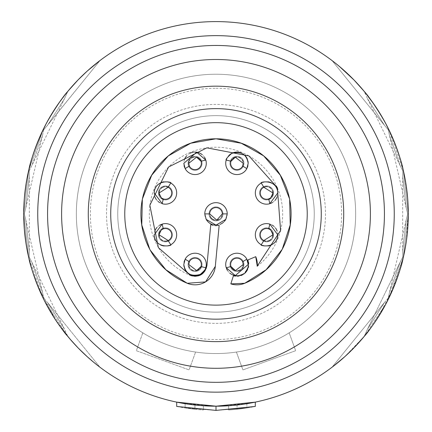 <?xml version="1.0" encoding="UTF-8"?>
<svg xmlns="http://www.w3.org/2000/svg" width="432" height="432" viewBox="0 0 432 432"><rect width="100%" height="100%" fill="white"/><g stroke="black" fill="none" stroke-linecap="round" stroke-linejoin="round"><path stroke-width="0.32" stroke-dasharray="2.16 1.62" d="M216 115.641A98.253 98.253 0 0 1 314.253 213.894A98.253 98.253 0 0 1 216 312.147A98.253 98.253 0 0 1 117.747 213.894A98.253 98.253 0 0 1 216 115.641A98.253 98.253 0 0 1 314.253 213.894A98.253 98.253 0 0 1 216 312.147A98.253 98.253 0 0 0 314.253 213.894A98.253 98.253 0 0 0 216 115.641A98.253 98.253 0 0 1 314.253 213.894A98.253 98.253 0 0 1 216 312.147A98.253 98.253 0 0 1 117.747 213.894A98.253 98.253 0 0 1 216 115.641A98.253 98.253 0 0 0 117.747 213.894A98.253 98.253 0 0 0 216 312.147A98.253 98.253 0 0 1 117.747 213.894A98.253 98.253 0 0 1 216 115.641M157.324 242.617A11.227 11.227 0 0 0 160.547 244.955M164.003 245.981A11.227 11.227 0 0 0 166.984 245.965M169.139 245.441A11.227 11.227 0 0 0 170.381 244.922M170.392 244.912A11.227 11.227 0 0 0 176.656 234.841A11.227 11.227 0 0 0 161.46 224.338M159.521 225.293A11.227 11.227 0 0 0 157.108 227.302M155.029 230.602A11.227 11.227 0 0 0 154.197 234.841M184.048 266.711A11.227 11.227 0 0 0 184.594 268.564M187.132 272.43A11.227 11.227 0 0 0 191.16 275M195.469 275.692A11.227 11.227 0 0 0 195.917 275.665M203.315 272.074A11.227 11.227 0 0 0 204.946 269.779M205.637 268.207A11.227 11.227 0 0 0 197.672 253.552A11.227 11.227 0 0 0 185.047 259.367M185.015 259.432A11.227 11.227 0 0 0 184.594 260.377M184.086 262.057A11.227 11.227 0 0 0 183.821 264.47M246.947 259.362A11.227 11.227 0 0 0 225.72 264.47A11.227 11.227 0 0 0 226.471 268.504M227.497 270.529A11.227 11.227 0 0 0 229.678 273.024M233.194 275.049A11.227 11.227 0 0 0 233.512 275.157M237.508 275.681A11.227 11.227 0 0 0 238.577 275.578M241.758 274.617A11.227 11.227 0 0 0 245.268 272.009M247.498 268.31A11.227 11.227 0 0 0 247.914 262.057M247.406 260.377A11.227 11.227 0 0 0 246.985 259.432M270.065 224.17A11.227 11.227 0 0 0 255.344 234.841A11.227 11.227 0 0 0 261.614 244.917M261.619 244.917A11.227 11.227 0 0 0 262.85 245.435M265 245.959A11.227 11.227 0 0 0 267.98 245.986M271.431 244.966A11.227 11.227 0 0 0 274.666 242.627M277.803 234.841A11.227 11.227 0 0 0 277.177 231.142M275.638 228.215A11.227 11.227 0 0 0 273.888 226.325M272.241 225.153A11.227 11.227 0 0 0 270.913 224.483M270.81 224.446A11.227 11.227 0 0 0 270.097 224.181M261.608 182.876A11.227 11.227 0 0 0 255.344 192.947A11.227 11.227 0 0 0 270.54 203.45M272.479 202.5A11.227 11.227 0 0 0 274.892 200.486M276.971 197.186A11.227 11.227 0 0 0 277.803 192.947M274.676 185.171A11.227 11.227 0 0 0 271.453 182.833M267.997 181.807A11.227 11.227 0 0 0 265.016 181.829M262.861 182.347A11.227 11.227 0 0 0 261.619 182.871M226.363 159.581A11.227 11.227 0 0 0 234.328 174.242A11.227 11.227 0 0 0 246.953 168.421M246.985 168.361A11.227 11.227 0 0 0 247.406 167.411M247.914 165.737A11.227 11.227 0 0 0 248.179 163.323M247.952 161.077A11.227 11.227 0 0 0 247.406 159.23M244.868 155.358A11.227 11.227 0 0 0 240.84 152.788M236.531 152.102A11.227 11.227 0 0 0 236.083 152.123M228.685 155.72A11.227 11.227 0 0 0 227.054 158.015M184.502 159.478A11.227 11.227 0 0 0 184.086 165.731M184.594 167.411A11.227 11.227 0 0 0 185.015 168.361M185.053 168.431A11.227 11.227 0 0 0 206.28 163.323A11.227 11.227 0 0 0 205.529 159.284M204.503 157.259A11.227 11.227 0 0 0 202.322 154.764M198.806 152.739A11.227 11.227 0 0 0 198.488 152.631M194.492 152.107A11.227 11.227 0 0 0 193.423 152.21M190.242 153.176A11.227 11.227 0 0 0 186.732 155.779M154.197 192.947A11.227 11.227 0 0 0 154.823 196.652M156.362 199.579A11.227 11.227 0 0 0 158.112 201.463M159.759 202.64A11.227 11.227 0 0 0 161.087 203.305M161.19 203.342A11.227 11.227 0 0 0 161.903 203.607M161.935 203.618A11.227 11.227 0 0 0 176.656 192.947A11.227 11.227 0 0 0 170.386 182.871M170.381 182.871A11.227 11.227 0 0 0 169.15 182.353M167 181.829A11.227 11.227 0 0 0 164.02 181.807M160.569 182.822A11.227 11.227 0 0 0 157.334 185.161M225.796 219.386A11.227 11.227 0 0 0 216 202.667A11.227 11.227 0 0 0 206.204 219.386M211.918 224.354A11.227 11.227 0 0 0 213.484 224.84M216.005 225.126A11.227 11.227 0 0 0 220.088 224.354M223.533 222.221A11.227 11.227 0 0 0 224.305 221.449M257.256 266.269A66.674 66.674 0 0 0 257.283 266.247A66.674 66.674 0 0 0 280.411 231.12A66.674 66.674 0 0 0 280.417 231.082M280.579 230.472A66.674 66.674 0 0 0 277.366 187.828M277.258 187.574L277.258 187.574A66.674 66.674 0 0 0 248.962 155.941L248.962 155.941M248.902 155.909A66.674 66.674 0 0 0 168.642 166.963M168.593 167.011L168.593 167.011A66.674 66.674 0 0 0 149.909 205.119L149.909 205.119M149.872 205.389A66.674 66.674 0 0 0 158.312 247.315M158.647 247.892L158.647 247.887A66.674 66.674 0 0 0 190.431 275.47M247.973 259.902L255.749 256.678M233.383 275.854A11.929 11.929 0 0 0 247.979 259.918M230.828 283.878L233.361 275.848M281.837 250.015A75.092 75.092 0 0 0 282.226 249.291M289.651 199.244A75.092 75.092 0 0 0 289.58 198.904L289.58 198.904M142.42 198.904L142.42 198.904A75.092 75.092 0 0 0 142.349 199.244M149.774 249.291A75.092 75.092 0 0 0 150.163 250.015M206.928 265.583L210.767 224.618A11.929 11.929 0 0 0 219.154 225.401L215.314 266.366M190.485 275.492A11.929 11.929 0 0 0 206.928 265.604A11.929 11.929 0 0 0 206.928 265.588M170.764 244.723A54.74 54.74 0 0 1 168.178 240.527A6.318 6.318 0 0 0 171.742 234.841A6.318 6.318 0 0 0 163.35 228.879A54.74 54.74 0 0 1 162.216 224.084M161.433 229.948A6.318 6.318 0 0 0 160.358 231.077M159.548 237.152A6.318 6.318 0 0 0 160.877 239.225M162.697 240.538A6.318 6.318 0 0 0 164.527 241.094M205.81 267.678A54.74 54.74 0 0 1 201.015 266.544A6.318 6.318 0 0 0 196.463 258.314A6.318 6.318 0 0 0 189.367 261.716A54.74 54.74 0 0 1 185.171 259.13M188.735 264.47A6.318 6.318 0 0 0 188.951 266.117M189.745 267.894A6.318 6.318 0 0 0 191.263 269.519M193.336 270.545A6.318 6.318 0 0 0 195.615 270.761M199.071 269.341A6.318 6.318 0 0 0 200.065 268.315M200.475 267.705A6.318 6.318 0 0 0 200.648 267.397M243.146 263.25A6.318 6.318 0 0 0 242.914 262.391M246.829 259.13A54.74 54.74 0 0 1 242.633 261.716A6.318 6.318 0 0 0 230.634 264.47A6.318 6.318 0 0 0 230.985 266.544A54.74 54.74 0 0 1 226.19 267.678M231.098 266.857A6.318 6.318 0 0 0 231.266 267.23M235.462 270.61A6.318 6.318 0 0 0 237.881 270.718M240.251 269.854A6.318 6.318 0 0 0 242.06 268.175M242.606 267.278A6.318 6.318 0 0 0 243.016 266.225M272.516 232.708A6.318 6.318 0 0 0 271.755 231.233M271.636 231.066A6.318 6.318 0 0 0 270.562 229.943M269.784 224.084A54.74 54.74 0 0 1 268.65 228.879A6.318 6.318 0 0 0 260.258 234.841A6.318 6.318 0 0 0 263.822 240.527A54.74 54.74 0 0 1 261.236 244.723M265.928 241.126A6.318 6.318 0 0 0 267.435 241.099M270.988 239.36A6.318 6.318 0 0 0 272.376 237.341M272.452 190.636A6.318 6.318 0 0 0 271.123 188.563M269.303 187.25A6.318 6.318 0 0 0 267.473 186.694M261.236 183.065A54.74 54.74 0 0 1 263.822 187.261A6.318 6.318 0 0 0 260.258 192.947A6.318 6.318 0 0 0 268.65 198.909A54.74 54.74 0 0 1 269.784 203.704M270.567 197.84A6.318 6.318 0 0 0 271.642 196.711M243.265 163.323A6.318 6.318 0 0 0 243.049 161.671M242.255 159.894A6.318 6.318 0 0 0 240.737 158.269M238.664 157.243A6.318 6.318 0 0 0 236.385 157.032M232.929 158.452A6.318 6.318 0 0 0 231.935 159.473M231.525 160.083A6.318 6.318 0 0 0 231.352 160.391M226.19 160.11A54.74 54.74 0 0 1 230.985 161.244A6.318 6.318 0 0 0 235.537 169.479A6.318 6.318 0 0 0 242.633 166.072A54.74 54.74 0 0 1 246.829 168.658M185.171 168.658A54.74 54.74 0 0 1 189.367 166.072A6.318 6.318 0 0 0 201.366 163.323A6.318 6.318 0 0 0 201.015 161.244A54.74 54.74 0 0 1 205.81 160.11M200.902 160.936A6.318 6.318 0 0 0 200.734 160.564M196.538 157.183A6.318 6.318 0 0 0 194.119 157.075M191.749 157.939A6.318 6.318 0 0 0 189.94 159.613M189.394 160.51A6.318 6.318 0 0 0 188.984 161.563M188.854 164.538A6.318 6.318 0 0 0 189.086 165.402M162.216 203.704A54.74 54.74 0 0 1 163.35 198.909A6.318 6.318 0 0 0 171.742 192.947A6.318 6.318 0 0 0 168.178 187.261A54.74 54.74 0 0 1 170.764 183.065M166.072 186.662A6.318 6.318 0 0 0 164.565 186.689M161.012 188.428A6.318 6.318 0 0 0 159.624 190.447M159.484 195.08A6.318 6.318 0 0 0 160.245 196.555M160.364 196.722A6.318 6.318 0 0 0 161.438 197.845M210.136 216.243A6.318 6.318 0 0 1 216 207.576A6.318 6.318 0 0 1 221.999 215.865M221.449 217.096A6.318 6.318 0 0 1 220.649 218.171M220.45 218.376A6.318 6.318 0 0 1 218.916 219.499M216.799 220.158A6.318 6.318 0 0 1 214.331 219.985M212.744 219.305A6.318 6.318 0 0 1 212.269 218.992M210.908 217.636A6.318 6.318 0 0 1 210.622 217.21M216 305.127A91.233 91.233 0 0 0 307.233 213.894A91.233 91.233 0 0 0 216 122.661A91.233 91.233 0 0 0 124.767 213.894A91.233 91.233 0 0 0 216 305.127M216 341.626A127.726 127.726 0 0 1 88.274 213.894A127.726 127.726 0 0 1 216 86.168A127.726 127.726 0 0 1 343.726 213.894A127.726 127.726 0 0 1 216 341.626M216 323.374A109.48 109.48 0 0 0 325.48 213.894A109.48 109.48 0 0 0 216 104.414A109.48 109.48 0 0 0 106.52 213.894A109.48 109.48 0 0 0 216 323.374A109.48 109.48 0 0 0 325.48 213.894A109.48 109.48 0 0 0 216 104.414A109.48 109.48 0 0 0 106.52 213.894A109.48 109.48 0 0 0 216 323.374M216 382.325A168.431 168.431 0 0 1 47.569 213.894A168.431 168.431 0 0 1 216 45.463A168.431 168.431 0 0 1 384.431 213.894A168.431 168.431 0 0 1 216 382.325M237.055 405.032A192.294 192.294 0 0 0 255.301 402.133L255.301 406.431L216 410.4L246.877 407.959A196.506 196.506 0 0 1 228.631 409.995A196.506 196.506 0 0 0 246.877 407.959L216 410.4L216 406.188L255.301 402.133L255.301 406.431A196.506 196.506 0 0 1 237.055 409.271A196.506 196.506 0 0 0 255.301 406.431L255.301 402.133A192.294 192.294 0 0 1 237.055 405.032L237.055 409.271L237.055 405.032M399.465 271.49L403.375 257.121L408.294 213.894L406.35 241.191M408.294 212.863L407.705 198.866M407.516 196.598L404.665 176.72M403.385 170.732L403.364 170.64C402.575 163.107 397.062 148.095 386.834 125.615C375.003 105.359 367.438 93.917 364.149 91.298C367.438 93.917 375.003 105.359 386.834 125.615C397.062 148.095 402.575 163.107 403.364 170.64L402.797 170.77L400.059 165.424L389.545 135.729L388.309 129.854L384.437 125.258L367.513 98.696L364.149 91.298M367.043 332.899L372.249 325.976M378.216 317.164L393.746 287.269M397.537 277.312L401.722 263.736M373.534 324.167L364.106 336.539L385.852 304.047L380.835 312.925M362.237 338.758L354.019 347.792L362.237 338.758M339.255 361.492L337.889 362.626L339.255 361.492M332.959 366.53L333.407 366.185M337.835 362.669L344.731 356.74L353.932 347.879L364.149 336.49L344.731 356.74L364.149 336.49C367.411 333.909 374.971 322.477 386.829 302.184C397.051 279.709 402.565 264.697 403.364 257.153L408.294 213.894L403.364 170.64L402.797 170.77L400.059 165.424L389.545 135.729L388.309 129.854L388.832 129.6L403.391 170.753L408.294 213.894L403.375 257.121L388.832 298.193L386.559 302.697L391.322 292.88M408.191 220.19L408.056 223.495M407.63 229.883L407.435 232.054M403.418 256.921L406.145 242.557L403.655 255.89M395.248 283.522L391.505 292.48L403.375 257.116M391.495 135.286L392.402 137.344M394.843 143.23L395.221 144.196M399.454 156.26L403.083 169.425M403.391 170.753L406.193 185.528M407.646 198.088L408.191 207.657M383.87 120.101L376.191 107.519L362.853 89.753L373.523 103.61M344.731 71.048L337.835 65.119L344.731 71.048L353.938 79.915L344.731 71.048L353.938 79.915L362.853 89.753L376.191 107.519M337.889 65.162L339.163 66.22M354.013 79.996L362.264 89.057M393.806 140.67L386.489 124.956L380.83 114.858L385.852 123.736M401.711 164.014L398.326 152.777M372.271 101.833L367.049 94.894M384.437 302.53L332.051 367.222L384.437 302.53L367.513 329.092L364.149 336.49L367.513 329.092L384.437 302.53L388.309 297.934L389.545 292.059L400.059 262.364L402.797 257.018L403.364 257.153L402.797 257.018L402.678 251.014L406.247 219.721L407.711 213.894L406.247 208.067L402.678 176.774L402.797 170.77L403.364 170.64L408.294 213.894L403.364 257.153C402.565 264.697 397.051 279.709 386.829 302.184C374.971 322.477 367.411 333.909 364.149 336.49L367.513 329.092L384.437 302.53L332.051 367.222L333.526 366.093M332.051 60.566L333.05 61.328L332.051 60.566L384.437 125.258L367.513 98.696L384.437 125.258L332.051 60.566L384.437 125.258L388.309 129.854L388.832 129.6L403.391 170.753L408.294 213.894L407.711 213.894L406.247 208.067L402.678 176.774L402.797 170.77L400.059 165.424L389.545 135.729L388.309 129.854L384.437 125.258M385.852 304.047L364.106 336.539M353.938 79.915L362.853 89.753M380.83 114.858L386.489 124.956M228.631 405.778L228.631 409.995L228.631 405.772L246.877 403.693L246.877 407.959L246.877 403.693A192.294 192.294 0 0 1 228.631 405.772A192.294 192.294 0 0 0 246.877 403.693L216 406.188L216 410.4L176.699 406.431A196.506 196.506 0 0 0 194.945 409.271A196.506 196.506 0 0 1 176.699 406.431L176.699 402.133L216 406.188L216 410.4L185.123 407.959A196.506 196.506 0 0 0 203.369 409.995A196.506 196.506 0 0 1 185.123 407.959L216 410.4M367.513 329.092L400.059 262.364L367.513 329.092L400.059 262.364L389.545 292.059L388.309 297.934L388.832 298.193L388.309 297.934L389.545 292.059L400.059 262.364L402.797 257.018L402.678 251.014L406.247 219.721L407.711 213.894L408.294 213.894L407.711 213.894L406.247 208.067L402.678 176.774L402.797 170.77M403.364 257.153L402.797 257.018L402.678 251.014L406.247 219.721L407.711 213.894M400.059 262.364L402.797 257.018M388.309 297.934L388.832 298.193M388.309 129.854L388.832 129.6M176.699 402.133A192.294 192.294 0 0 0 194.945 405.032L194.945 409.271L194.945 405.032A192.294 192.294 0 0 1 176.699 402.133L176.699 406.431L176.699 402.133M46.148 123.741L51.165 114.863L45.517 124.94L38.194 140.665M58.46 103.626L67.889 91.26L78.068 79.909L87.275 71.042L94.16 65.124L87.275 71.042L78.068 79.909L67.851 91.298C64.568 93.911 57.002 105.349 45.171 125.604C34.938 148.1 29.425 163.112 28.636 170.64L23.706 213.916L28.636 257.153L32.621 271.771L28.663 257.272M69.746 89.041L77.981 80.001M92.713 66.323L94.106 65.167M98.474 61.695L99.949 60.566L43.691 129.854L42.455 135.729L31.941 165.424L29.203 170.77L28.636 170.64L23.706 213.916L28.636 257.153C29.435 264.697 34.949 279.709 45.176 302.189C57.029 322.477 64.589 333.914 67.851 336.49C64.589 333.914 57.029 322.477 45.176 302.189C34.949 279.709 29.435 264.697 28.636 257.153L29.203 257.018L31.941 262.364L42.455 292.059L43.691 297.934L47.563 302.53L64.487 329.092L67.851 336.49M23.809 207.587L24.37 197.899M25.855 185.231L28.642 170.602M28.939 169.339L32.535 156.298M35.959 146.34L36.758 144.256M39.177 138.321L40.5 135.297M30.278 263.736L35.17 279.299L40.522 292.54L36.817 283.694M28.361 255.944L25.85 242.519L28.561 256.829M24.365 229.824L25.612 240.921L27.329 251.051M54.508 318.292L69.935 338.963L58.45 324.146M77.922 347.728L87.107 356.594M94.057 362.578L94.711 363.112M99.949 367.222L98.55 366.152L99.949 367.222L47.563 302.53L64.487 329.092L47.563 302.53L99.949 367.222L47.563 302.53M94.381 362.848L87.421 356.875M43.967 299.813L68.094 336.782L78.349 348.165L71.032 340.232M51.149 312.898L46.143 304.036L51.149 312.898M38.254 287.269L56.3 321.014M59.751 325.982L64.957 332.899M27.335 176.715L24.727 194.092M24.289 198.898L23.706 212.819M69.169 89.726L67.851 91.298L64.487 98.696L47.563 125.258L43.691 129.854L43.168 129.6L43.691 129.854L42.455 135.729L31.941 165.424L29.203 170.77L29.322 176.774L25.753 208.067L24.289 213.894L23.706 213.894L28.642 170.602L43.168 129.6L28.642 170.602L23.706 213.894L24.289 213.894L25.753 219.721L29.322 251.014L29.203 257.018L31.941 262.364L42.455 292.059L43.691 297.934L43.168 298.193L43.691 297.934L43.168 298.193L28.663 257.272L23.706 213.894L24.305 229.068M64.951 94.894L59.735 101.828M56.079 107.109L67.889 91.255L56.079 107.109L48.146 120.08M33.34 153.787L30.289 164.014M45.517 124.94L51.165 114.863M98.593 61.603L99.949 60.566L43.691 129.854L42.455 135.729L31.941 165.424L29.203 170.77L28.636 170.64C29.425 163.112 34.938 148.1 45.171 125.604C57.002 105.349 64.568 93.911 67.851 91.298L64.487 98.696L47.563 125.258L64.487 98.696L31.941 165.424M87.275 71.042L78.068 79.909M78.349 348.165L69.935 338.963M203.369 405.772L203.369 409.995L203.369 405.778L185.123 403.693A192.294 192.294 0 0 0 203.369 405.772A192.294 192.294 0 0 1 185.123 403.693L216 406.188A192.294 192.294 0 0 1 23.706 213.894A192.294 192.294 0 0 1 216 21.6A192.294 192.294 0 0 1 408.294 213.894A192.294 192.294 0 0 1 216 406.188A192.294 192.294 0 0 1 23.706 213.894A192.294 192.294 0 0 1 216 21.6A192.294 192.294 0 0 1 408.294 213.894A192.294 192.294 0 0 1 216 406.188M28.636 170.64L29.203 170.77L29.322 176.774L25.753 208.067L24.289 213.894L25.753 219.721L29.322 251.014L29.203 257.018L28.636 257.153L29.203 257.018L31.941 262.364L42.455 292.059L43.691 297.934M67.851 91.298L64.487 98.696M43.168 129.6L43.691 129.854M23.706 213.894L24.289 213.894L25.753 219.721L29.322 251.014L29.203 257.018M29.203 170.77L29.322 176.774L25.753 208.067L24.289 213.894M185.123 403.693L185.123 407.959L185.123 403.693M142.83 332.851L136.334 350.698L189.092 369.9L195.588 352.053L189.092 369.9L136.334 350.698L142.83 332.851A139.66 139.66 0 0 1 216 74.234A139.66 139.66 0 0 1 355.66 213.894A139.66 139.66 0 0 1 216 353.554A139.66 139.66 0 0 0 236.412 352.053L242.908 369.9L295.666 350.698L289.17 332.851A139.66 139.66 0 0 0 216 74.234A139.66 139.66 0 0 1 355.66 213.894A139.66 139.66 0 0 1 142.83 332.851M289.17 332.851L295.666 350.698L242.908 369.9L236.412 352.053A139.66 139.66 0 0 0 289.17 332.851M216 353.554A139.66 139.66 0 0 1 76.34 213.894A139.66 139.66 0 0 1 216 74.234A139.66 139.66 0 0 0 76.34 213.894A139.66 139.66 0 0 0 216 353.554M273.591 234.841A7.02 7.02 0 0 1 266.576 241.861A7.02 7.02 0 0 1 259.556 234.841A7.02 7.02 0 0 1 266.576 227.826A7.02 7.02 0 0 1 273.591 234.841A7.02 7.02 0 0 1 266.576 241.861A7.02 7.02 0 0 1 259.556 234.841A7.02 7.02 0 0 1 266.576 227.826A7.02 7.02 0 0 1 273.591 234.841A7.02 7.02 0 0 1 266.576 241.861A7.02 7.02 0 0 1 259.556 234.841M243.967 264.47A7.02 7.02 0 0 1 236.947 271.485A7.02 7.02 0 0 1 229.932 264.47A7.02 7.02 0 0 1 236.947 257.45A7.02 7.02 0 0 1 243.967 264.47A7.02 7.02 0 0 1 236.947 271.485A7.02 7.02 0 0 1 229.932 264.47A7.02 7.02 0 0 1 236.947 257.45A7.02 7.02 0 0 1 243.967 264.47A7.02 7.02 0 0 1 236.947 271.485A7.02 7.02 0 0 1 229.932 264.47M202.068 264.47A7.02 7.02 0 0 1 195.053 271.485A7.02 7.02 0 0 1 188.033 264.47A7.02 7.02 0 0 1 195.053 257.45A7.02 7.02 0 0 1 202.068 264.47A7.02 7.02 0 0 1 195.053 271.485A7.02 7.02 0 0 1 188.033 264.47A7.02 7.02 0 0 1 195.053 257.45A7.02 7.02 0 0 1 202.068 264.47A7.02 7.02 0 0 1 195.053 271.485A7.02 7.02 0 0 1 188.033 264.47M172.444 234.841A7.02 7.02 0 0 1 165.424 241.861A7.02 7.02 0 0 1 158.409 234.841A7.02 7.02 0 0 1 165.424 227.826A7.02 7.02 0 0 1 172.444 234.841A7.02 7.02 0 0 1 165.424 241.861A7.02 7.02 0 0 1 158.409 234.841A7.02 7.02 0 0 1 165.424 227.826A7.02 7.02 0 0 1 172.444 234.841A7.02 7.02 0 0 1 165.424 241.861A7.02 7.02 0 0 1 158.409 234.841M172.444 192.947A7.02 7.02 0 0 1 165.424 199.962A7.02 7.02 0 0 1 158.409 192.947A7.02 7.02 0 0 1 165.424 185.927A7.02 7.02 0 0 1 172.444 192.947A7.02 7.02 0 0 1 165.424 199.962A7.02 7.02 0 0 1 158.409 192.947A7.02 7.02 0 0 1 165.424 185.927A7.02 7.02 0 0 1 172.444 192.947A7.02 7.02 0 0 1 165.424 199.962A7.02 7.02 0 0 1 158.409 192.947M202.068 163.323A7.02 7.02 0 0 1 195.053 170.338A7.02 7.02 0 0 1 188.033 163.323A7.02 7.02 0 0 1 195.053 156.303A7.02 7.02 0 0 1 202.068 163.323A7.02 7.02 0 0 1 195.053 170.338A7.02 7.02 0 0 1 188.033 163.323A7.02 7.02 0 0 1 195.053 156.303A7.02 7.02 0 0 1 202.068 163.323A7.02 7.02 0 0 1 195.053 170.338A7.02 7.02 0 0 1 188.033 163.323M243.967 163.323A7.02 7.02 0 0 1 236.947 170.338A7.02 7.02 0 0 1 229.932 163.323A7.02 7.02 0 0 1 236.947 156.303A7.02 7.02 0 0 1 243.967 163.323A7.02 7.02 0 0 1 236.947 170.338A7.02 7.02 0 0 1 229.932 163.323A7.02 7.02 0 0 1 236.947 156.303A7.02 7.02 0 0 1 243.967 163.323A7.02 7.02 0 0 1 236.947 170.338A7.02 7.02 0 0 1 229.932 163.323M273.591 192.947A7.02 7.02 0 0 1 266.576 199.962A7.02 7.02 0 0 1 259.556 192.947A7.02 7.02 0 0 1 266.576 185.927A7.02 7.02 0 0 1 273.591 192.947A7.02 7.02 0 0 1 266.576 199.962A7.02 7.02 0 0 1 259.556 192.947A7.02 7.02 0 0 1 266.576 185.927A7.02 7.02 0 0 1 273.591 192.947A7.02 7.02 0 0 1 266.576 199.962A7.02 7.02 0 0 1 259.556 192.947M223.02 213.894A7.02 7.02 0 0 1 216 220.914A7.02 7.02 0 0 1 208.98 213.894A7.02 7.02 0 0 1 216 206.874A7.02 7.02 0 0 1 223.02 213.894A7.02 7.02 0 0 1 216 220.914A7.02 7.02 0 0 1 208.98 213.894A7.02 7.02 0 0 1 216 206.874A7.02 7.02 0 0 1 223.02 213.894A7.02 7.02 0 0 1 216 220.914A7.02 7.02 0 0 1 208.98 213.894M222.318 213.894L227.227 213.894M204.773 213.894L209.682 213.894M216 392.153A178.259 178.259 0 0 1 37.741 213.894A178.259 178.259 0 0 1 216 35.635A178.259 178.259 0 0 1 394.259 213.894A178.259 178.259 0 0 1 216 392.153M216 88.274A125.626 125.626 0 0 1 341.626 213.894A125.626 125.626 0 0 1 216 339.52A125.626 125.626 0 0 1 90.374 213.894A125.626 125.626 0 0 1 216 88.274M400.059 165.424L367.513 98.696M402.678 251.014L402.678 176.774M389.545 292.059L406.247 219.721M406.247 208.067L389.545 135.729M42.455 135.729L25.753 208.067M25.753 219.721L42.455 292.059M29.322 176.774L29.322 251.014M31.941 262.364L64.487 329.092M99.949 60.566L47.563 125.258"/><path stroke-width="0.65" d="M164.527 241.094A6.318 6.318 0 0 0 168.178 240.527A54.74 54.74 0 0 0 170.764 244.723C173.097 245.695 155.142 249.577 154.197 234.841A11.227 11.227 0 0 0 157.324 242.617M160.547 244.955A11.227 11.227 0 0 0 164.003 245.981M166.984 245.965A11.227 11.227 0 0 0 169.139 245.441M161.46 224.338A11.227 11.227 0 0 0 159.521 225.293M157.108 227.302A11.227 11.227 0 0 0 155.029 230.602M200.648 267.397A6.318 6.318 0 0 0 201.015 266.544A54.74 54.74 0 0 0 205.81 267.678C206.501 268.283 204.66 270.524 200.286 274.401C190.858 276.917 185.366 273.607 183.821 264.47A11.227 11.227 0 0 0 184.048 266.711M184.594 268.564A11.227 11.227 0 0 0 187.132 272.43M191.16 275A11.227 11.227 0 0 0 195.469 275.692M195.917 275.665A11.227 11.227 0 0 0 203.315 272.074M204.946 269.779A11.227 11.227 0 0 0 205.637 268.207M184.594 260.377A11.227 11.227 0 0 0 184.086 262.057M226.471 268.504A11.227 11.227 0 0 0 227.497 270.529M229.678 273.024A11.227 11.227 0 0 0 233.194 275.049M233.512 275.157A11.227 11.227 0 0 0 237.508 275.681M238.577 275.578A11.227 11.227 0 0 0 241.758 274.617M245.268 272.009A11.227 11.227 0 0 0 247.498 268.31M247.914 262.057A11.227 11.227 0 0 0 247.406 260.377M262.85 245.435A11.227 11.227 0 0 0 265 245.959M267.98 245.986A11.227 11.227 0 0 0 271.431 244.966M274.666 242.627A11.227 11.227 0 0 0 277.803 234.841C276.826 249.599 258.892 245.684 261.236 244.723A54.74 54.74 0 0 0 263.822 240.527A6.318 6.318 0 0 0 264.794 240.905M277.177 231.142A11.227 11.227 0 0 0 275.638 228.215M273.888 226.325A11.227 11.227 0 0 0 272.241 225.153M270.54 203.45A11.227 11.227 0 0 0 272.479 202.5M274.892 200.486A11.227 11.227 0 0 0 276.971 197.186M267.473 186.694A6.318 6.318 0 0 0 263.822 187.261A54.74 54.74 0 0 0 261.236 183.065C258.903 182.093 276.858 178.211 277.803 192.947A11.227 11.227 0 0 0 274.676 185.171M271.453 182.833A11.227 11.227 0 0 0 267.997 181.807M265.016 181.829A11.227 11.227 0 0 0 262.861 182.347M247.406 167.411A11.227 11.227 0 0 0 247.914 165.737M231.352 160.391A6.318 6.318 0 0 0 230.985 161.244A54.74 54.74 0 0 0 226.19 160.11C225.499 159.505 227.34 157.264 231.714 153.387C241.142 150.871 246.634 154.181 248.179 163.323A11.227 11.227 0 0 0 247.952 161.077M247.406 159.23A11.227 11.227 0 0 0 244.868 155.358M240.84 152.788A11.227 11.227 0 0 0 236.531 152.102M236.083 152.123A11.227 11.227 0 0 0 228.685 155.72M227.054 158.015A11.227 11.227 0 0 0 226.363 159.581M184.086 165.731A11.227 11.227 0 0 0 184.594 167.411M205.529 159.284A11.227 11.227 0 0 0 204.503 157.259M202.322 154.764A11.227 11.227 0 0 0 198.806 152.739M198.488 152.631A11.227 11.227 0 0 0 194.492 152.107M193.423 152.21A11.227 11.227 0 0 0 190.242 153.176M186.732 155.779A11.227 11.227 0 0 0 184.502 159.478M154.823 196.652A11.227 11.227 0 0 0 156.362 199.579M158.112 201.463A11.227 11.227 0 0 0 159.759 202.64M169.15 182.353A11.227 11.227 0 0 0 167 181.829M164.02 181.807A11.227 11.227 0 0 0 160.569 182.822M157.334 185.161A11.227 11.227 0 0 0 154.197 192.947C155.174 178.189 173.108 182.104 170.764 183.065A54.74 54.74 0 0 0 168.178 187.261A6.318 6.318 0 0 0 167.206 186.883M206.204 219.386A11.227 11.227 0 0 0 211.918 224.354M213.484 224.84A11.227 11.227 0 0 0 216.005 225.126M220.088 224.354A11.227 11.227 0 0 0 223.533 222.221M224.305 221.449A11.227 11.227 0 0 0 225.796 219.386M280.417 231.082A66.674 66.674 0 0 0 280.579 230.472L257.234 266.117A20.353 20.353 0 0 1 257.218 266.296A66.674 66.674 0 0 0 257.256 266.269M280.579 230.472L277.366 187.828A66.674 66.674 0 0 0 277.258 187.574L248.962 155.941A66.674 66.674 0 0 0 248.902 155.909L206.901 147.847L168.642 166.963A66.674 66.674 0 0 0 168.593 167.011L149.909 205.119A66.674 66.674 0 0 0 149.872 205.389L158.312 247.315A66.674 66.674 0 0 0 158.647 247.892L190.485 275.492C199.255 277.646 204.736 274.342 206.928 265.583L210.767 224.618L219.154 225.401L215.314 266.366A20.353 20.353 0 0 1 215.314 266.404A20.353 20.353 0 0 1 205.556 281.902L215.314 266.366M255.749 256.678L257.234 266.117A20.353 20.353 0 0 0 255.749 256.678L247.973 259.902A11.929 11.929 0 0 1 247.979 259.918L247.973 259.902C249.734 271.296 244.863 276.61 233.361 275.848A11.929 11.929 0 0 0 233.383 275.854L230.828 283.878A20.353 20.353 0 0 0 244.739 283.273A75.092 75.092 0 0 0 281.815 250.058A75.092 75.092 0 0 0 281.837 250.015M230.828 283.878L244.739 283.273L266.117 269.752L282.226 249.291A75.092 75.092 0 0 0 289.651 199.244L289.58 198.904A75.092 75.092 0 0 0 263.704 155.903L263.639 155.849A75.092 75.092 0 0 0 168.361 155.849A75.092 75.092 0 0 0 168.35 155.86M263.65 155.86A75.092 75.092 0 0 0 263.639 155.849L241.283 143.235L216 138.802L190.717 143.235L168.296 155.903A75.092 75.092 0 0 0 142.42 198.904L142.349 199.244A75.092 75.092 0 0 0 149.774 249.291L150.185 250.052A75.092 75.092 0 0 0 187.261 283.273A20.353 20.353 0 0 0 187.294 283.284A20.353 20.353 0 0 0 205.556 281.902L187.261 283.273L165.915 269.784L150.185 250.058A75.092 75.092 0 0 1 150.163 250.015M160.358 231.077A6.318 6.318 0 0 0 159.111 234.841L168.178 240.527A6.318 6.318 0 0 0 171.742 234.841A6.318 6.318 0 0 0 163.118 228.965M163.015 229.003A6.318 6.318 0 0 0 161.433 229.948M154.197 234.841L162.216 224.084A54.74 54.74 0 0 0 163.35 228.879C162.173 228.35 160.758 230.337 159.111 234.841A6.318 6.318 0 0 0 159.548 237.152M160.877 239.225A6.318 6.318 0 0 0 162.697 240.538M188.827 263.412A6.318 6.318 0 0 0 188.735 264.47L196.663 270.578L201.015 266.544A6.318 6.318 0 0 0 196.463 258.314A6.318 6.318 0 0 0 189.205 262.084M189.189 262.116A6.318 6.318 0 0 0 188.865 263.191M188.951 266.117A6.318 6.318 0 0 0 189.745 267.894M191.263 269.519A6.318 6.318 0 0 0 193.336 270.545M195.615 270.761A6.318 6.318 0 0 0 197.543 270.27M197.597 270.248A6.318 6.318 0 0 0 199.071 269.341M200.065 268.315A6.318 6.318 0 0 0 200.475 267.705M243.016 266.225A6.318 6.318 0 0 0 243.146 263.25M242.914 262.391A6.318 6.318 0 0 0 230.634 264.47A6.318 6.318 0 0 0 231.098 266.857M231.266 267.23A6.318 6.318 0 0 0 232.13 268.553M232.259 268.699A6.318 6.318 0 0 0 235.462 270.61M237.881 270.718A6.318 6.318 0 0 0 240.251 269.854M242.06 268.175A6.318 6.318 0 0 0 242.606 267.278M272.376 237.341A6.318 6.318 0 0 0 272.516 232.708M270.562 229.943A6.318 6.318 0 0 0 260.258 234.841A6.318 6.318 0 0 0 263.822 240.527L272.889 234.841C271.237 230.332 269.827 228.344 268.65 228.879A54.74 54.74 0 0 0 269.784 224.084L277.803 234.841M265.016 240.964A6.318 6.318 0 0 0 265.928 241.126M267.435 241.099A6.318 6.318 0 0 0 270.988 239.36M271.642 196.711A6.318 6.318 0 0 0 272.452 190.636M271.123 188.563A6.318 6.318 0 0 0 269.303 187.25M277.803 192.947L269.784 203.704A54.74 54.74 0 0 0 268.65 198.909C269.827 199.438 271.242 197.451 272.889 192.947L263.822 187.261A6.318 6.318 0 0 0 260.258 192.947A6.318 6.318 0 0 0 268.882 198.823M268.985 198.785A6.318 6.318 0 0 0 270.567 197.84M243.049 161.671A6.318 6.318 0 0 0 242.255 159.894M240.737 158.269A6.318 6.318 0 0 0 238.664 157.243M236.385 157.032A6.318 6.318 0 0 0 234.457 157.518M234.403 157.54A6.318 6.318 0 0 0 232.929 158.452M231.935 159.473A6.318 6.318 0 0 0 231.525 160.083M243.173 164.381A6.318 6.318 0 0 0 243.265 163.323L235.337 157.21L230.985 161.244A6.318 6.318 0 0 0 235.537 169.479A6.318 6.318 0 0 0 242.795 165.704M242.811 165.672A6.318 6.318 0 0 0 243.135 164.597M189.086 165.402A6.318 6.318 0 0 0 201.366 163.323A6.318 6.318 0 0 0 200.902 160.936M200.734 160.564A6.318 6.318 0 0 0 199.87 159.235M199.741 159.089A6.318 6.318 0 0 0 196.538 157.183M194.119 157.075A6.318 6.318 0 0 0 191.749 157.939M189.94 159.613A6.318 6.318 0 0 0 189.394 160.51M188.984 161.563A6.318 6.318 0 0 0 188.854 164.538M166.984 186.824A6.318 6.318 0 0 0 166.072 186.662M164.565 186.689A6.318 6.318 0 0 0 161.012 188.428M159.624 190.447A6.318 6.318 0 0 0 159.484 195.08M161.438 197.845A6.318 6.318 0 0 0 171.742 192.947A6.318 6.318 0 0 0 168.178 187.261L159.111 192.947C160.763 197.456 162.173 199.444 163.35 198.909A54.74 54.74 0 0 0 162.216 203.704L154.197 192.947M221.999 215.865A6.318 6.318 0 0 1 221.449 217.096M218.916 219.499A6.318 6.318 0 0 1 216.799 220.158M214.331 219.985A6.318 6.318 0 0 1 212.744 219.305M212.269 218.992A6.318 6.318 0 0 1 210.908 217.636M210.622 217.21A6.318 6.318 0 0 1 210.136 216.243M216 305.127A91.233 91.233 0 0 0 307.233 213.894A91.233 91.233 0 0 0 216 122.661A91.233 91.233 0 0 0 124.767 213.894A91.233 91.233 0 0 0 216 305.127M216 319.167A105.273 105.273 0 0 1 110.727 213.894A105.273 105.273 0 0 1 216 108.626A105.273 105.273 0 0 1 321.273 213.894A105.273 105.273 0 0 1 216 319.167M216 341.626A127.726 127.726 0 0 1 88.274 213.894A127.726 127.726 0 0 1 216 86.168A127.726 127.726 0 0 1 343.726 213.894A127.726 127.726 0 0 1 216 341.626M216 368.291A154.397 154.397 0 0 1 61.603 213.894A154.397 154.397 0 0 1 216 59.497A154.397 154.397 0 0 1 370.397 213.894A154.397 154.397 0 0 1 216 368.291M216 382.325A168.431 168.431 0 0 1 47.569 213.894A168.431 168.431 0 0 1 216 45.463A168.431 168.431 0 0 1 384.431 213.894A168.431 168.431 0 0 1 216 382.325M216 410.4L176.699 406.431L176.699 402.133L216 406.188A192.294 192.294 0 0 1 23.706 213.894A192.294 192.294 0 0 1 216 21.6A192.294 192.294 0 0 1 408.294 213.894A192.294 192.294 0 0 1 216 406.188L255.301 402.133L255.301 406.431L216 410.4L216 406.188L228.631 405.778M401.722 263.736L403.655 255.89M408.191 207.657L408.294 212.863M407.705 198.866L407.516 196.598M404.665 176.72L403.385 170.732M364.149 336.49L367.043 332.899M372.249 325.976L378.216 317.164M393.746 287.269L397.537 277.312M391.322 292.88L385.852 304.047M380.835 312.925L373.534 324.167M364.106 336.539L353.932 347.879L344.93 356.562L354.019 347.792L344.93 356.562M344.812 356.67L332.959 366.53M337.889 362.626L333.526 366.093L337.889 362.626M333.407 366.185L332.051 367.222M408.294 213.894L408.191 220.19M408.056 223.495L407.63 229.883M407.435 232.054L406.35 241.191M399.465 271.49L395.248 283.522M385.852 123.736L391.495 135.286M392.402 137.344L394.843 143.23M395.221 144.196L399.454 156.26M403.083 169.425L403.391 170.753M406.193 185.528L407.646 198.088M367.049 94.894L362.264 89.057M362.853 89.753L353.938 79.915L364.149 91.298L353.938 79.915L344.731 71.048L337.716 65.027M337.511 64.859L333.407 61.603M333.526 61.695L337.889 65.162M339.163 66.22L354.013 79.996M373.523 103.61L380.83 114.858L372.271 101.833M403.364 170.64L401.711 164.014M398.326 152.777L393.806 140.67M386.489 124.956L383.87 120.101M386.559 302.697L386.316 303.167L386.559 302.697M333.407 366.19L344.731 356.74L333.396 366.196M337.835 362.669L333.526 366.093M344.731 71.048L353.938 79.915M376.191 107.519L380.83 114.858M40.5 135.297L46.148 123.741M59.735 101.828L51.165 114.863L58.46 103.626M64.951 94.894L69.746 89.041M77.981 80.001L87.064 71.231L78.068 79.909L67.889 91.255L78.068 79.909L87.064 71.231M87.237 71.075L99.949 60.566L87.237 71.075L92.713 66.323M94.106 65.167L98.474 61.695M23.706 212.819L23.809 207.587M24.37 197.899L25.855 185.231M28.642 170.602L28.939 169.339M32.535 156.298L35.959 146.34M36.758 144.256L39.177 138.321M43.168 298.193L44.296 300.467M36.817 283.694L32.621 271.771L38.254 287.269M28.663 257.272L28.361 255.944M24.305 229.068L25.85 242.519L24.365 229.824M24.284 228.825L23.9 222.502L24.284 228.83M64.957 332.899L71.032 340.232M69.935 338.963L77.922 347.728M87.107 356.594L94.057 362.578M94.711 363.112L98.307 365.969M98.442 366.071L98.847 366.385M98.615 366.201L94.381 362.848M87.421 356.875L78.349 348.165M58.45 324.146L54.508 318.292M28.561 256.829L30.278 263.736M56.3 321.014L59.751 325.982M30.289 164.014L27.335 176.715M24.727 194.092L24.289 198.898M27.329 251.051L28.636 257.153M48.146 120.08L45.517 124.94M38.194 140.665L33.34 153.787M44.129 300.137L43.967 299.813M51.165 114.863L56.079 107.109M98.593 61.603L87.275 71.042M78.068 79.909L69.169 89.726M203.369 405.772L216 406.188A192.294 192.294 0 0 1 23.706 213.894A192.294 192.294 0 0 1 216 21.6M183.821 264.47L185.171 259.13A54.74 54.74 0 0 0 189.367 261.716L188.735 264.47M248.179 264.47L235.305 275.573L226.19 267.678A54.74 54.74 0 0 0 230.985 266.544L235.462 270.61L243.265 264.47L242.633 261.716A54.74 54.74 0 0 0 246.829 259.13L248.179 264.47M248.179 163.323L246.829 168.658A54.74 54.74 0 0 0 242.633 166.072L243.265 163.323M201.015 161.244L196.538 157.183L188.735 163.323L189.367 166.072A54.74 54.74 0 0 0 185.171 168.658L183.821 163.323L196.695 152.215L205.81 160.11A54.74 54.74 0 0 0 201.015 161.244M170.764 244.723A11.227 11.227 0 0 0 162.216 224.084M205.81 267.678A11.227 11.227 0 0 0 185.171 259.13M246.829 259.13A11.227 11.227 0 0 0 226.19 267.678M269.784 224.084A11.227 11.227 0 0 0 261.236 244.723M261.236 183.065A11.227 11.227 0 0 0 269.784 203.704M226.19 160.11A11.227 11.227 0 0 0 246.829 168.658M185.171 168.658A11.227 11.227 0 0 0 205.81 160.11M162.216 203.704A11.227 11.227 0 0 0 170.764 183.065M209.682 213.894L216.799 220.158L222.318 213.894L227.227 213.894L225.796 219.386L216.005 225.126L206.204 219.386L204.773 213.894L209.682 213.894A6.318 6.318 0 0 1 216 207.576A6.318 6.318 0 0 1 222.318 213.894M227.227 213.894A11.227 11.227 0 0 0 216 202.667A11.227 11.227 0 0 0 204.773 213.894M149.909 205.119L149.872 205.389M158.312 247.315L158.647 247.887M282.226 249.291L290.228 224.905L289.651 199.244M289.58 198.904L280.303 175.203L263.704 155.903M168.296 155.903L151.697 175.203L142.42 198.904M142.349 199.244L141.772 224.905L149.774 249.291M216 35.635A178.259 178.259 0 0 1 394.259 213.894A178.259 178.259 0 0 1 216 392.153A178.259 178.259 0 0 1 37.741 213.894A178.259 178.259 0 0 1 216 35.635"/></g></svg>
